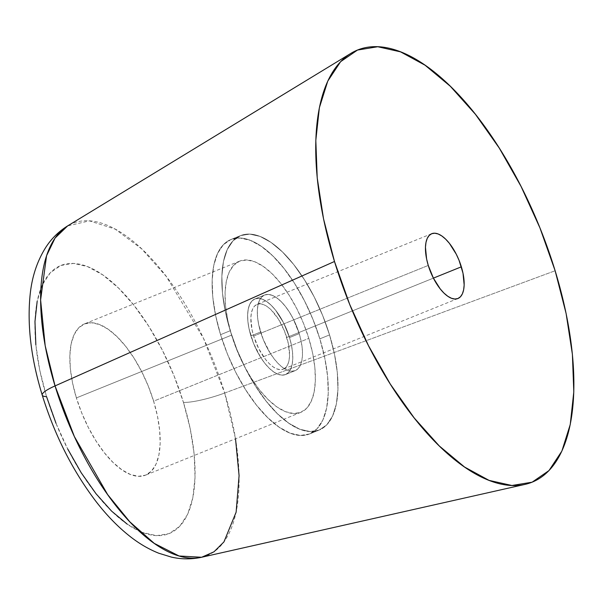 <?xml version="1.0" encoding="UTF-8"?>
<svg xmlns="http://www.w3.org/2000/svg" width="604" height="604" viewBox="0 0 604 604"><rect width="100%" height="100%" fill="white"/><g stroke="black" fill="none" stroke-linecap="round" stroke-linejoin="round"><path stroke-width="0.45" stroke-dasharray="3.02 2.27" d="M231.596 335.129A81.563 35.885 -112 0 1 239.622 261.139A81.563 35.885 -112 0 1 308.818 338.368L153.62 401.154A81.563 35.885 68 0 0 84.417 323.918A81.563 35.885 68 0 0 76.391 397.908L231.596 335.129L236.919 350.139L243.518 364.635L251.143 378.059L259.501 389.897L268.274 399.689L277.115 407.066L285.7 411.739L293.68 413.529L300.762 412.373L306.673 408.304L311.173 401.494L314.11 392.185L315.356 380.754L314.865 367.632L312.661 353.317L308.818 338.368L303.495 323.359L296.896 308.863L289.271 295.439L280.913 283.601L272.14 273.808L263.299 266.432L254.714 261.758L246.734 259.969L239.652 261.124L233.74 265.194L229.233 272.004L226.304 281.313L225.058 292.744L225.549 305.866L227.753 320.18L231.596 335.129L76.391 397.908L72.555 382.959L70.351 368.651L69.86 355.522L71.106 344.091L74.035 334.79L78.543 327.972L84.447 323.91L91.529 322.747L99.517 324.537L108.093 329.21L116.942 336.587L125.707 346.386L134.065 358.217L141.698 371.641L148.297 386.137L153.62 401.154L157.455 416.096L159.66 430.41L160.151 443.532L158.905 454.971L155.975 464.272L151.468 471.09L145.564 475.152L138.482 476.314L130.494 474.517L121.917 469.844L113.069 462.468L104.303 452.675L95.938 440.837L88.312 427.413L81.714 412.917L76.391 397.908A81.563 35.885 68 0 0 145.587 475.144A81.563 35.885 68 0 0 153.62 401.154L308.818 338.368A81.563 35.885 -112 0 1 300.792 412.358A81.563 35.885 -112 0 1 231.596 335.129M201.6 557.265L201.623 557.265A179.169 78.822 68 0 0 224.696 393.03A34.956 6.153 -17 0 1 183.45 402.4A144.59 63.609 68 0 0 73.394 263.419A144.59 63.609 68 0 0 46.553 396.654A144.59 63.609 68 0 0 156.617 535.642A144.59 63.609 68 0 0 183.45 402.4A34.956 6.153 163 0 0 224.696 393.03L235.515 438.761M224.696 393.03L555.129 270.751L224.696 393.03A179.169 78.822 68 0 0 67.595 225.934L89.4 220.86L115.16 229.105L141.744 248.931L166.327 276.504L203.571 338.527L224.696 393.03M253.657 336.058L428.259 265.428L253.657 336.058L252.011 329.648L250.856 317.893L251.392 312.993L252.646 308.999L254.578 306.085L257.108 304.341A34.956 15.379 68 0 0 253.657 336.058A34.956 15.379 68 0 0 283.314 369.157L280.264 369.656L276.843 368.885L273.167 366.885L269.376 363.721L265.617 359.523L258.769 348.697L253.657 336.058M286.757 337.447A34.956 15.379 68 0 0 257.1 304.348L260.143 303.842L263.571 304.612L267.247 306.613L271.037 309.776L278.376 319.048L284.476 331.007L288.402 343.85L289.558 355.605L289.022 360.505L287.768 364.499L285.835 367.413L283.299 369.157A34.956 15.379 68 0 0 286.757 337.447L433.4 278.127L286.757 337.447M289.512 337.561L299.214 333.635A40.785 17.939 -112 0 1 295.197 370.63A40.785 17.939 -112 0 1 260.603 332.011L250.902 335.937A40.785 17.939 68 0 0 285.496 374.555A40.785 17.939 68 0 0 289.512 337.561A40.785 17.939 68 0 0 254.911 298.942A40.785 17.939 68 0 0 250.902 335.937L260.603 332.011L258.678 324.544L257.576 317.387L257.334 310.826L257.953 305.103L259.418 300.452L261.675 297.047L264.627 295.016L268.168 294.435L272.162 295.333L276.451 297.666L280.875 301.358L285.262 306.251L289.437 312.17L293.25 318.882L299.214 333.635L301.132 341.109L302.234 348.266L302.483 354.827L301.857 360.543L300.392 365.193L298.142 368.606L295.182 370.637L291.641 371.218L287.655 370.32L283.359 367.987L278.942 364.295L274.556 359.395L270.373 353.483L263.261 339.524L260.603 332.011A40.785 17.939 -112 0 1 264.612 295.016A40.785 17.939 -112 0 1 299.214 333.635L289.512 337.561L283.555 322.808L275.56 310.177L271.173 305.277L266.749 301.592L262.461 299.252L258.467 298.361L254.926 298.935L251.974 300.973L249.724 304.378L248.259 309.029L247.632 314.744L247.882 321.305L248.984 328.463L253.559 343.442L256.859 350.69L260.671 357.402L264.854 363.321L269.241 368.221L273.665 371.905L277.953 374.246L281.947 375.137L285.488 374.563L288.44 372.525L290.69 369.119L292.155 364.469L292.781 358.753L292.532 352.192L291.43 345.035L289.512 337.561A40.785 17.939 68 0 0 254.911 298.942A40.785 17.939 68 0 0 250.902 335.937L260.603 332.011A40.785 17.939 -112 0 1 264.612 295.016A40.785 17.939 -112 0 1 299.214 333.635L289.512 337.561L299.214 333.635A40.785 17.939 -112 0 1 295.197 370.63A40.785 17.939 -112 0 1 260.603 332.011L250.902 335.937A40.785 17.939 68 0 0 285.496 374.555A40.785 17.939 68 0 0 289.512 337.561L291.43 345.035L292.532 352.192L292.781 358.753L292.155 364.469L290.69 369.119L288.44 372.525L285.488 374.563L281.947 375.137L277.953 374.246L273.665 371.905L269.241 368.221L264.854 363.321L260.671 357.402L253.559 343.442L250.902 335.937L248.984 328.463L247.882 321.305L247.632 314.744L248.259 309.029L249.724 304.378L251.974 300.973L254.926 298.935L258.467 298.361L262.461 299.252L266.749 301.592L271.173 305.277L275.56 310.177L283.555 322.808L289.512 337.561M230.26 330.743A104.87 46.138 -112 0 1 240.581 235.613A104.87 46.138 -112 0 1 329.55 334.91L319.848 338.836A104.87 46.138 68 0 0 230.879 239.531A104.87 46.138 68 0 0 220.566 334.669L230.26 330.743L220.566 334.669L215.628 315.447L212.789 297.047L212.163 280.173L213.763 265.473L217.531 253.506L223.321 244.748L230.917 239.516L240.022 238.029L250.29 240.332L261.321 246.341L272.691 255.824L283.971 268.418L294.714 283.638L304.522 300.898L313.008 319.531L319.848 338.836L324.786 358.051L327.625 376.451L328.251 393.325L326.651 408.025L322.883 419.991L317.092 428.749L309.497 433.982L300.392 435.469L290.124 433.166L279.093 427.156L267.723 417.674L256.443 405.08L245.7 389.859L235.892 372.6L227.406 353.967L220.566 334.669A104.87 46.138 68 0 0 309.527 433.966A104.87 46.138 68 0 0 319.848 338.836L329.55 334.91A104.87 46.138 -112 0 1 319.229 430.04A104.87 46.138 -112 0 1 230.26 330.743L237.108 350.041L245.594 368.682L255.394 385.941L266.145 401.154L277.417 413.748L288.795 423.23L299.826 429.24L310.086 431.543L319.191 430.056L326.787 424.831L332.585 416.065L336.353 404.106L337.953 389.406L337.319 372.532L334.488 354.125L329.55 334.91L322.71 315.613L314.223 296.972L304.416 279.712L293.672 264.492L282.393 251.898L271.022 242.415L259.992 236.406L249.724 234.103L240.618 235.598L233.023 240.822L227.232 249.588L223.457 261.547L221.864 276.247L222.491 293.121L225.33 311.521L230.26 330.743L220.566 334.669A104.87 46.138 68 0 0 309.527 433.966A104.87 46.138 68 0 0 319.848 338.836L329.55 334.91A104.87 46.138 -112 0 1 319.229 430.04A104.87 46.138 -112 0 1 230.26 330.743L225.33 311.521L222.491 293.121L221.864 276.247L223.457 261.547L227.232 249.588L233.023 240.822L240.618 235.598L249.724 234.103L259.992 236.406L271.022 242.415L282.393 251.898L293.672 264.492L304.416 279.712L314.223 296.972L322.71 315.613L329.55 334.91L334.488 354.125L337.319 372.532L337.953 389.406L336.353 404.106L332.585 416.065L326.787 424.831L319.191 430.056L310.086 431.543L299.826 429.24L288.795 423.23L277.417 413.748L266.145 401.154L255.394 385.941L245.594 368.682L237.108 350.041L230.26 330.743A104.87 46.138 -112 0 1 240.581 235.613A104.87 46.138 -112 0 1 329.55 334.91L319.848 338.836A104.87 46.138 68 0 0 230.879 239.531A104.87 46.138 68 0 0 220.566 334.669L230.26 330.743M127.255 524.181L142.469 532.464L156.617 535.642L169.173 533.589L179.645 526.378L187.633 514.298L192.827 497.809L195.039 477.538L194.171 454.268L190.26 428.9L183.45 402.4L174.02 375.794L162.317 350.094L148.795 326.296L133.982 305.314L118.429 287.957L102.755 274.88L87.542 266.598L73.394 263.419L60.838 265.473L50.366 272.683L42.378 284.763L37.176 301.253M35.84 344.786L39.751 370.161L46.553 396.654M55.991 423.268L67.693 448.961M299.214 333.635L293.25 318.882L289.437 312.17L285.262 306.251L280.875 301.358L276.451 297.666L272.162 295.333L268.168 294.435L264.627 295.016L261.675 297.047L259.418 300.452L257.953 305.103L257.334 310.826L257.576 317.387L258.678 324.544L263.261 339.524L266.56 346.772L270.373 353.483L274.556 359.395L278.942 364.295L283.359 367.987L287.655 370.32L291.641 371.218L295.182 370.637L298.142 368.606L300.392 365.193L301.857 360.543L302.483 354.827L302.234 348.266L301.132 341.109L299.214 333.635M319.848 338.836L313.008 319.531L304.522 300.898L294.714 283.638L283.971 268.418L272.691 255.824L261.321 246.341L250.29 240.332L240.022 238.029L230.917 239.516L223.321 244.748L217.531 253.506L213.763 265.473L212.163 280.173L212.789 297.047L215.628 315.447L220.566 334.669L227.406 353.967L235.892 372.6L245.7 389.859L256.443 405.08L267.723 417.674L279.093 427.156L290.124 433.166L300.392 435.469L309.497 433.982L317.092 428.749L322.883 419.991L326.651 408.025L328.251 393.325L327.625 376.451L324.786 358.051L319.848 338.836M239.622 261.139L84.417 323.918M431.701 233.718L257.1 304.348M285.496 374.555L295.197 370.63L285.496 374.555M240.581 235.613L230.879 239.531L240.581 235.613M319.229 430.04L309.527 433.966L319.229 430.04M254.911 298.942L264.612 295.016L254.911 298.942M457.915 298.527L283.314 369.157M300.792 412.358L145.587 475.144"/><path stroke-width="0.91" d="M235.515 438.761L239.086 475.642L236.126 512.169L223.933 541.916L213.975 551.814L201.623 557.265L179.086 555.99L154.277 543.396L129.785 521.796L107.678 494.646L74.375 436.564L55.047 385.911A34.956 6.153 163 0 0 42.212 395.046A34.956 6.153 -17 0 1 55.047 385.911A179.169 78.822 68 0 0 201.623 557.265C191.491 559.44 181.411 559.38 171.37 557.092L158.731 553.211C148.471 549.096 138.671 543.328 129.347 535.884C117.569 526.514 106.432 515.008 95.923 501.373C72.608 470.697 54.707 435.273 42.227 395.107C30.88 358.013 26.908 324.008 30.313 293.099C32.231 276.02 37.357 260.83 45.685 247.534C51.348 238.716 58.648 231.513 67.595 225.934A179.169 78.822 68 0 0 55.047 385.911L334.488 261.487L55.047 385.911L45.187 345.737L40.611 299.977L46.568 255.688L55.077 238.052L67.595 225.934L350.803 53.416A233.038 102.521 -112 0 1 555.129 270.751A233.038 102.521 -112 0 1 525.125 484.363A233.038 102.521 -112 0 1 334.488 261.487L323.525 218.784L317.221 177.893L315.817 140.392L319.373 107.723L327.753 81.14L340.626 61.668L357.508 50.056L377.742 46.742L400.55 51.861L425.065 65.217L450.335 86.289L475.393 114.269L499.274 148.093L521.063 186.447L539.923 227.867L555.129 270.751L566.099 313.461L572.396 354.352L573.8 391.853L570.244 424.521L561.863 451.097L548.991 470.569L532.116 482.188L511.882 485.495L489.066 480.376L464.559 467.028L439.282 445.956L414.223 417.968L390.343 384.152L368.553 345.798L349.693 304.378L334.488 261.487A233.038 102.521 -112 0 1 350.803 53.416M428.259 265.428A34.956 15.379 -112 0 1 431.701 233.718A34.956 15.379 -112 0 1 461.358 266.817L433.4 278.127L461.358 266.817A34.956 15.379 -112 0 1 457.915 298.527A34.956 15.379 -112 0 1 428.259 265.428L433.37 278.074L440.218 288.901L443.978 293.099L447.768 296.254L451.445 298.263L454.872 299.025L457.908 298.527L460.437 296.791L462.37 293.869L463.623 289.882L464.159 284.982L463.004 273.219L459.078 260.384L456.246 254.171L449.399 243.344L445.639 239.146L441.849 235.983L438.172 233.982L434.752 233.212L431.717 233.71L429.18 235.454L427.247 238.376L425.994 242.363L425.458 247.262L426.613 259.018L428.259 265.428M55.991 423.268L46.553 396.654A34.956 6.153 -17 0 1 42.212 395.046M37.176 301.253L34.972 321.524L35.84 344.786M67.693 448.961L81.208 472.758L96.028 493.747L111.574 511.105L127.255 524.181M525.125 484.363L201.623 557.265"/></g></svg>
